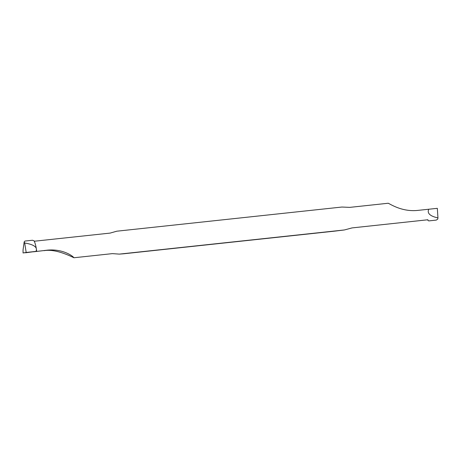 <?xml version="1.0" encoding="UTF-8"?>
<svg xmlns="http://www.w3.org/2000/svg" width="461" height="461" viewBox="0 0 461 461"><rect width="100%" height="100%" fill="white"/><g stroke="black" fill="none" stroke-linecap="round" stroke-linejoin="round"><path stroke-width="0.69" d="M23.05 249.931L24.179 241.875A12.81 3.187 -96.1 0 1 24.698 243.005L26.179 252.461L23.05 252.951L23.05 249.931M23.05 252.951L36.678 251.303A12.81 3.187 -96.1 0 0 36.494 249.839L36.016 251.372L26.179 252.461M24.179 241.875L24.94 241.057L32.466 240.25L34.045 240.815A12.81 3.187 -96.1 0 1 36.24 248.22C35.094 245.788 31.25 244.048 24.698 243.005M36.016 251.372L25.683 252.772L36.678 251.303A12.81 3.187 -96.1 0 0 36.494 249.839L36.24 248.22A12.81 3.187 -96.1 0 0 34.258 241.236L110.133 233.093L116.783 231.203L341.901 207.041L349.795 207.369L388.254 203.243C391.7 204.966 402.707 211.899 417.493 210.429L437.328 208.332L437.95 217.926A12.81 3.187 83.9 0 1 437.691 219.177L436.273 220.093L428.753 220.905L427.825 220.237A12.81 3.187 -96.1 0 0 427.935 219.764L352.06 227.907L344.43 229.953L334.519 231.157L123.738 253.775L119.313 254.115L112.398 253.631L73.939 257.757C72.533 255.717 62.304 248.658 47.276 250.162L33.422 251.815L47.276 250.162M119.313 254.115L344.43 229.953M437.95 217.926C429.992 216.151 426.926 213.247 428.753 209.219M36.24 248.22L36.494 249.839L36.24 248.22M44.02 250.675C54.104 248.894 66.649 254.236 73.939 257.757M427.658 219.793L427.825 220.237M428.753 220.905L436.273 220.093"/></g></svg>
